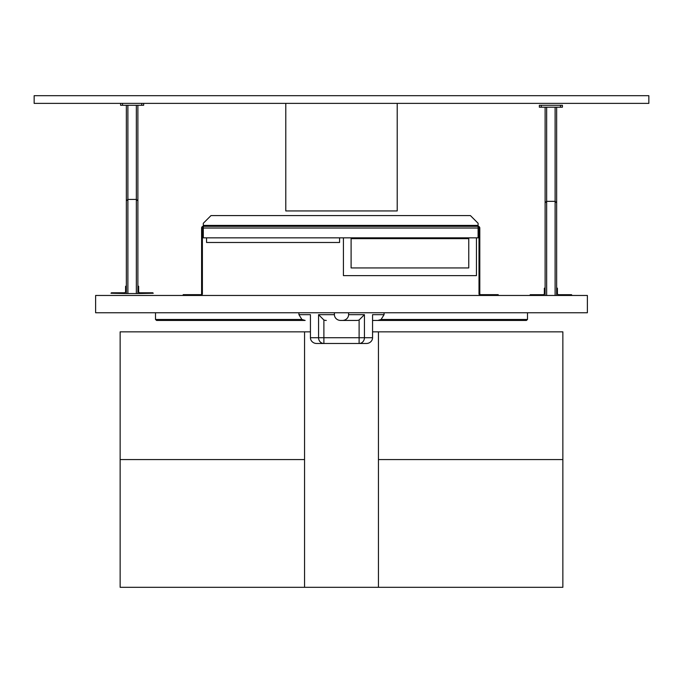<?xml version="1.0" encoding="UTF-8"?>
<svg xmlns="http://www.w3.org/2000/svg" width="683" height="683" viewBox="0 0 683 683"><rect width="100%" height="100%" fill="white"/><g stroke="black" fill="none" stroke-linecap="round" stroke-linejoin="round"><path stroke-width="1.02" d="M143.643 103.372L141.722 103.372L141.722 105.293L143.643 105.293L143.643 103.372L648.85 103.372L648.85 95.688L34.15 95.688L34.15 103.372L120.592 103.372L120.592 105.293L122.513 105.293L122.513 103.372L120.592 103.372M95.62 295.466L95.62 312.754L587.38 312.754L587.38 295.466L95.62 295.466M120.14 587.312L120.14 459.574L304.55 459.574L304.55 587.312L120.14 587.312M120.14 459.574L120.14 331.844L304.55 331.844L304.55 459.574M378.45 587.312L378.45 459.574L562.86 459.574L562.86 587.312L304.55 587.312M378.45 459.574L378.45 331.844L562.86 331.844L562.86 459.574M372.559 320.438L377.853 320.438L381.097 319.473L384.068 314.675L372.559 314.675L372.559 331.844L378.45 331.844M372.559 331.844L372.559 337.726A6.241 5.763 0 0 1 366.31 343.489L323.887 343.489L323.887 337.726L318.568 337.726A5.763 5.319 90 0 0 323.887 343.489L359.113 343.489A5.763 5.319 -90 0 0 364.432 337.726L359.113 337.726L359.113 343.489L366.31 343.489M323.887 343.489L316.69 343.489A6.241 5.763 180 0 1 310.441 337.726L310.441 314.675L298.932 314.675L301.903 319.473L155.511 319.473L156.595 320.438L305.147 320.438L301.903 319.473M304.55 331.844L310.441 331.844M377.853 320.438L526.405 320.438L527.489 319.473L381.097 319.473M526.405 320.438L525.816 320.438M348.586 312.754L348.586 314.675A6.241 5.763 0 0 1 342.345 320.438L340.655 320.438A6.241 5.763 180 0 1 334.414 314.675L318.568 314.675L323.887 319.994A6.241 5.763 180 0 0 326.286 320.438M305.147 320.438L156.595 320.438M527.489 312.754L527.489 319.473M384.068 312.754L384.068 314.675M155.511 312.754L155.511 319.473M298.932 312.754L298.932 314.675M334.414 312.754L334.414 314.675M356.714 320.438L342.345 320.438L356.714 320.438A6.241 5.763 0 0 0 359.113 319.994L364.432 314.675L348.586 314.675M285.793 103.372L285.793 210.945L397.207 210.945L397.207 103.372M468.76 238.64L351.105 238.64L351.105 267.932L468.76 267.932L468.76 238.64M476.444 237.838L476.444 275.616L343.421 275.616L343.421 237.838M206.556 237.838L206.556 242.482L339.579 242.482L339.579 237.838M203.303 227.115A0.905 0.905 0 0 0 202.39 228.02L201.596 228.02A1.708 1.708 0 0 1 203.303 226.312L203.303 223.273L210.987 215.589L470.416 215.589L478.1 223.273L478.1 237.838L203.303 237.838L203.303 226.312L478.1 226.312A1.708 1.708 0 0 1 479.808 228.02L479.005 228.02A0.905 0.905 0 0 0 478.1 227.115M498.214 295.466L498.214 294.663L480.712 294.663A0.905 0.905 0 0 1 479.808 293.758L479.808 228.02M479.005 228.02L479.005 293.758A1.708 1.708 0 0 0 480.712 295.466M201.596 228.02L201.596 293.758A0.905 0.905 0 0 1 200.691 294.663L183.181 294.663L183.181 295.466M202.39 228.02L202.39 293.758A1.708 1.708 0 0 1 200.691 295.466M545.119 107.214L545.119 295.466M556.645 107.214L556.645 287.782L556.645 107.214M546.656 295.466L546.656 201.34L545.119 202.783L545.119 287.782L544.351 288.26L544.351 293.929L543.583 294.697L530.23 294.697L529.752 295.466M546.656 107.214L546.656 201.34L555.108 201.34L555.108 295.466M556.645 295.466L556.645 202.783L555.108 201.34L555.108 107.214M539.357 105.293L539.357 107.214L541.278 107.214L541.278 105.293L539.357 105.293M560.487 107.214L562.408 107.214L562.408 105.293L560.487 105.293L560.487 107.214L541.278 107.214M541.278 105.293L560.487 105.293M556.645 287.782L557.413 288.26L557.413 293.929L558.182 294.697L571.534 294.697L572.013 295.466M126.355 105.293L126.355 293.545L127.892 293.545L127.123 293.545L127.892 293.545L127.892 199.419L126.355 200.862L126.355 285.861L125.587 286.339L125.587 292.008L124.818 292.776L111.466 292.776L110.987 293.255L126.355 293.545M127.892 105.293L127.892 199.419L136.344 199.419L136.344 293.545L137.881 293.545L137.881 105.293M126.355 197.976L126.355 179.253M137.881 293.545L153.248 293.255L152.77 292.776L139.417 292.776L138.649 292.008L138.649 286.339L137.881 285.861L137.881 200.862L136.344 199.419L136.344 105.293M136.344 293.545L127.892 293.545M141.722 105.293L122.513 105.293M122.513 103.372L141.722 103.372M318.568 314.675L318.568 337.726L310.441 337.726M359.113 319.994L359.113 337.726L323.887 337.726L323.887 319.994M372.559 337.726L364.432 337.726L364.432 314.675M203.303 225.407L478.1 225.407M478.1 228.02L203.303 228.02"/></g></svg>

